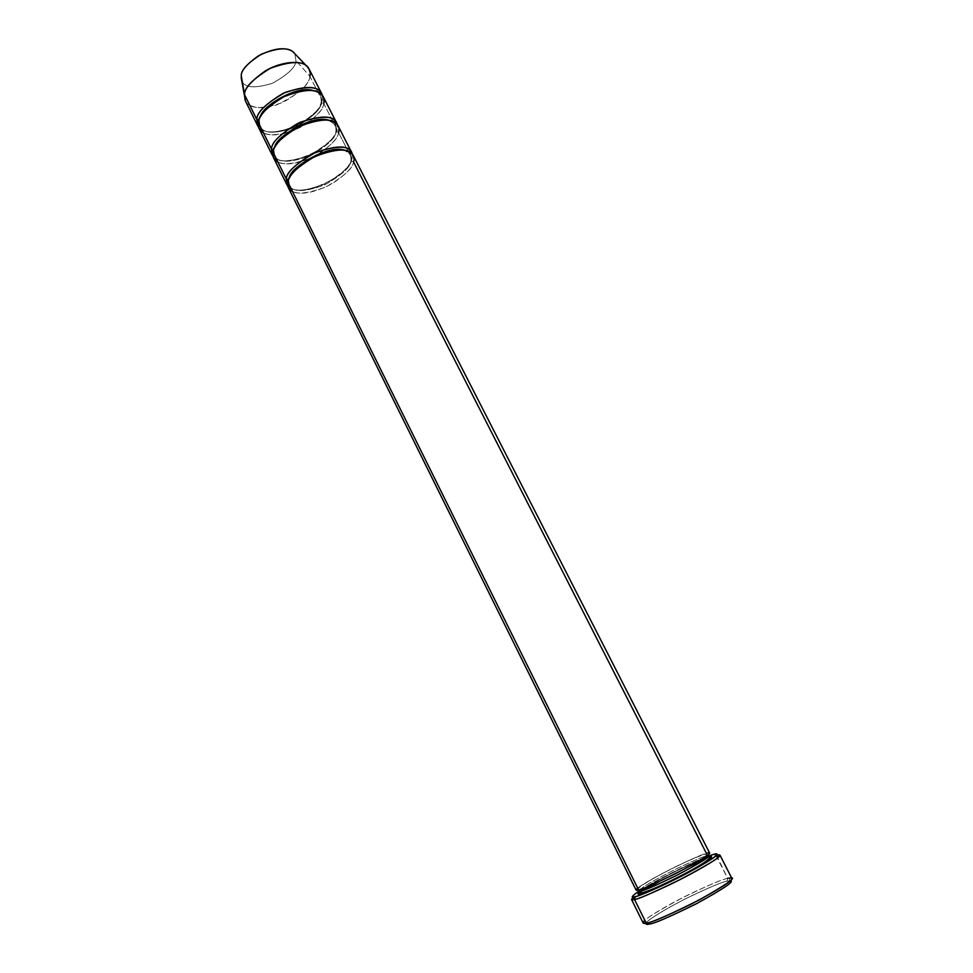 <?xml version="1.0" encoding="UTF-8"?>
<svg xmlns="http://www.w3.org/2000/svg" width="973" height="973" viewBox="0 0 973 973"><rect width="100%" height="100%" fill="white"/><g stroke="black" fill="none" stroke-linecap="round" stroke-linejoin="round"><path stroke-width="0.73" stroke-dasharray="4.87 3.65" d="M731.842 878.303L727.658 878.364L726.977 881.197C722.939 881.708 710.594 886.841 689.93 896.607C668.633 907.031 648.906 919.132 646.668 922.319L646.048 923.146C646.352 920.957 664.401 909.317 687.218 897.957C709.451 887.303 722.696 881.72 726.977 881.197L730.261 880.796L726.977 881.197L727.658 878.364L715.946 855.486L713.318 854.476L715.946 855.486L719.971 855.133M716.517 855.328L727.658 878.364C722.757 878.996 707.517 885.552 681.964 898.043C654.975 912.504 642.022 920.799 643.117 922.939M709.633 853.041L706.398 853.37L353.515 161.834L353.138 155.23M639.443 892.034C645.379 887.4 658.332 880.079 678.278 870.081C695.111 862.09 705.133 857.785 708.332 857.177L705.705 856.167L708.77 855.887L705.705 856.167L707.675 857.371M638.86 891.037L639.723 889.736L638.86 891.037M639.966 889.517C645.099 885.369 657.31 878.449 676.576 868.743C692.934 860.959 702.64 856.763 705.705 856.167C702.64 856.763 692.934 860.959 676.576 868.743C657.31 878.449 645.099 885.369 639.966 889.517M700.596 859.962C691.28 863.44 661.506 877.901 647.009 886.914M639.334 889.711L638.58 889.918L639.334 889.711M637.68 888.094C643.871 883.399 656.86 876.114 676.661 866.201C693.311 858.295 703.224 854.014 706.398 853.37L705.705 856.167L706.398 853.37C702.542 854.124 690.003 859.706 668.804 870.13C646.267 882.025 635.357 888.665 636.074 890.04M288.409 187.789C291.961 195.05 304.367 194.807 325.651 187.071C343.773 176.672 353.053 168.268 353.515 161.834L351.144 160.861L350.779 154.598L344.406 150.122L350.779 154.598L351.144 160.861L353.515 161.834C353.077 167.015 346.084 174.228 332.523 183.483C315.167 192.484 301.849 195.208 292.581 191.632M289.516 177.731L287.862 182.121L288.786 180.102L289.297 185.515C292.691 192.423 304.488 192.204 324.714 184.858C341.924 174.97 350.73 166.967 351.144 160.861C350.73 166.967 341.924 174.97 324.714 184.858C304.488 192.204 292.691 192.423 289.297 185.515L288.567 179.774L289.516 177.731M286.366 179.105C284.043 185.344 291.523 194.624 314.924 187.74C338.482 179.908 351.423 164.461 352.007 158.891L351.144 160.861L352.007 158.891L338.543 132.498L336.184 131.525L335.697 125.043L328.485 120.105L335.697 125.043L336.184 131.525L338.543 132.498C338.215 137.85 331.331 145.172 317.891 154.452C300.645 163.428 287.327 165.969 277.937 162.102M245.439 100.997C249.441 109.158 261.98 109.608 283.082 102.335C300.827 91.961 309.755 83.264 309.84 76.247L295.974 60.63L309.84 76.247L322.27 100.62L321.236 101.91L322.27 100.62C322.087 107.042 313.768 115.325 297.3 125.468C277.098 133.532 264.182 134.079 258.526 127.098C264.182 134.079 277.098 133.532 297.3 125.468C313.768 115.325 322.087 107.042 322.27 100.62L322.221 95.062L322.27 100.62L309.84 76.247L309.073 68.986M295.974 60.63L294.77 53.661L295.974 60.63C295.987 66.882 288.178 74.41 272.525 83.24C254.354 88.786 244.077 87.838 241.657 80.37C244.077 87.838 254.354 88.786 272.525 83.24C288.178 74.41 295.987 66.882 295.974 60.63M273.097 156.483C278.692 163.099 291.608 162.296 311.822 154.087C328.351 143.968 336.755 135.806 337.059 129.579L323.741 103.503L321.394 102.53L320.786 95.828C319.74 93.396 317.04 91.596 312.686 90.416C317.04 91.596 319.74 93.396 320.786 95.828L321.394 102.53L323.741 103.503C323.51 109 316.748 116.432 303.43 125.76C286.281 134.688 272.963 137.059 263.464 132.887M260.496 116.663L258.344 122.562L259.28 120.603L260.01 126.393C263.695 133.897 275.578 134.128 295.695 127.074C312.661 117.21 321.224 109.025 321.394 102.53C321.224 109.025 312.661 117.21 295.695 127.074C275.578 134.128 263.695 133.897 260.01 126.393L258.952 120.153L260.496 116.663M321.236 101.91L321.394 102.53L321.236 101.91C318.232 121.601 265.483 141.949 260.01 126.393L259.426 121.151C260.813 101.678 315.775 79.981 320.786 95.828L321.236 101.91M274.909 147.045L273.024 152.165L273.948 150.183L274.568 155.789C278.108 163.002 289.954 163.002 310.119 155.802C327.208 145.926 335.892 137.825 336.184 131.525C335.892 137.825 327.208 145.926 310.119 155.802C289.954 163.002 278.108 163.002 274.568 155.789L273.668 149.781L274.909 147.045M259.11 128.618C262.978 136.5 275.481 136.731 296.643 129.324C314.51 118.937 323.535 110.326 323.741 103.503L337.059 129.579L337.132 124.276L337.059 129.579L336.026 130.881L337.059 129.579C336.743 136.232 327.597 144.758 309.621 155.145C288.397 162.71 275.931 162.686 272.209 155.072M273.668 158.027C277.378 165.605 289.845 165.605 311.068 158.027C329.056 147.641 338.215 139.127 338.543 132.498L338.032 125.663M338.543 132.498L352.007 158.891L352.202 153.831L352.007 158.891C351.594 164.887 343.104 172.939 326.527 183.021C306.288 191.389 293.396 192.447 287.838 186.208M323.741 103.503L323.109 96.436M309.84 76.247C309.584 84.748 298.541 94.296 276.709 104.877C254.33 112.199 243.286 103.466 244.442 96.595M640.064 892.594L637.996 893.932M659.171 881.587L689.066 866.542L659.171 881.587M709.305 857.772L711.604 856.909M706.325 856.933C696.182 860.351 653.661 881.173 638.92 891.146C655.401 880.054 701.095 858.089 708.818 855.985M646.668 922.319L643.919 921.236C646.279 917.928 666.87 905.34 689.054 894.479C710.57 884.299 723.438 878.923 727.658 878.364M729.215 880.796L729.993 877.938M638.422 889.967C630.747 888.799 691.742 857.213 705.62 854.221L708.174 854.878M350.779 154.598C346.546 140.063 291 162.418 288.945 180.698L289.297 185.515C294.028 199.745 347.288 178.752 350.973 160.192L350.779 154.598M335.697 125.043C331.063 109.84 275.809 131.866 274.094 150.754L274.568 155.789C279.677 170.689 332.681 150.012 336.026 130.881L335.697 125.043"/><path stroke-width="1.46" d="M648.93 924.143C653.065 924.082 668.95 917.247 696.546 903.662C723.851 888.604 735.089 880.979 730.261 880.796C735.089 880.979 723.851 888.604 696.546 903.662C668.95 917.247 653.065 924.082 648.93 924.143C646.595 924.666 645.634 924.338 646.048 923.146C645.634 924.338 646.595 924.666 648.93 924.143L646.218 923.122L648.93 924.143M727.658 878.364L729.993 877.938C737.777 876.564 727.67 883.825 699.709 899.697C668.816 915.167 650.986 922.976 646.218 923.122C650.025 923.085 664.985 916.761 691.098 904.172C719.388 889.14 732.961 880.516 731.842 878.303L719.971 855.133C720.884 856.945 707.225 865.277 678.996 880.127C653.029 892.752 638.215 899.21 634.554 899.526C637.692 899.234 649.94 894.041 671.309 883.958C693.749 873.061 716.043 860.035 718.889 856.824C720.713 854.793 719.911 854.294 716.517 855.328M708.818 855.985L713.318 854.476C716.955 853.297 717.879 853.722 716.092 855.741C713.318 858.806 691.949 871.249 670.494 881.684C650.061 891.341 638.337 896.315 635.32 896.632L634.554 899.526L646.218 923.122L634.554 899.526L631.586 899.587L633.8 896.924C630.905 899.453 630.832 900.39 633.581 899.733L634.554 899.526L635.32 896.632C638.458 896.291 661.713 886.865 691.767 870.738C720.531 854.999 719.886 852.251 713.318 854.476L706.325 856.933M353.138 155.23C349.368 147.86 336.561 148.322 314.753 156.58C296.643 167.429 287.68 175.943 287.862 182.121L638.58 889.918C641.681 889.565 654.014 884.129 675.59 873.62C699.003 861.324 710.351 854.464 709.633 853.041L353.138 155.23M708.174 854.878L708.77 855.887C709.475 857.249 698.699 863.781 676.478 875.469C655.984 885.454 644.248 890.611 641.28 890.94L640.514 893.822C644.831 893.263 660.436 886.16 687.327 872.513C712.309 859.074 714.596 855.255 709.22 856.933C714.596 855.255 712.309 859.074 687.327 872.513C660.436 886.16 644.831 893.263 640.514 893.822L641.28 890.94L638.86 891.037L641.28 890.94L639.334 889.711L641.28 890.94C644.248 890.611 655.984 885.454 676.478 875.469C698.699 863.781 709.475 857.249 708.77 855.887C712.577 857.298 705.182 862.929 686.573 872.769C668.767 882.207 647.519 892.132 641.377 892.813L638.422 889.967M707.675 857.371L700.596 859.962M647.009 886.914L641.158 890.721M640.66 891.086C637.157 893.944 637.108 894.856 640.514 893.822C637.643 894.674 637.279 894.078 639.443 892.034M292.581 191.632C288.251 188.908 286.682 185.734 287.862 182.121C287.813 176.758 300.9 160.375 325.748 152.25C350.207 145.415 356.264 155.729 353.515 161.834L706.398 853.37C712.066 851.424 712.431 853.808 687.485 867.405C659.572 881.696 643.262 889.2 638.58 889.918C635.649 890.806 635.345 890.198 637.68 888.094M344.406 150.122C326.77 144.199 288.093 169.594 289.516 177.731C288.093 169.594 326.77 144.199 344.406 150.122M277.937 162.102C273.547 159.195 271.905 155.875 273.024 152.165L286.366 179.105L288.567 179.774L286.366 179.105C286.184 172.914 295.123 164.388 313.221 153.539C335.028 145.293 347.823 144.855 351.618 152.262L352.202 153.831C350.584 145.512 338.446 145.013 315.787 152.36C295.999 163.5 286.184 172.416 286.366 179.105L273.024 152.165C272.866 146.631 285.673 129.956 310.472 122.051C334.894 115.459 341.182 126.235 338.543 132.498M321.625 93.53L309.073 68.986C304.829 60.703 291.912 60.472 270.312 68.292C252.627 79.141 244.041 87.971 244.564 94.746L256.884 119.618C256.458 113.002 265.155 104.269 282.961 93.42C304.622 85.466 317.502 85.502 321.625 93.53L322.221 95.062C320.044 86.208 307.711 85.308 285.235 92.374C265.897 103.454 256.446 112.527 256.884 119.618L258.526 127.098L257.663 125.699L256.884 119.618L258.952 120.153L256.884 119.618L244.564 94.746C244.162 88.969 251.058 81.039 265.264 70.968C280.808 61.554 300.548 60.204 306.142 65.556C309.755 69.022 310.995 72.586 309.84 76.247M294.77 53.661L292.715 51.508C285.369 46.716 273.948 48.151 258.453 55.814C246.643 64.242 240.915 70.92 241.268 75.858L244.564 94.746L241.268 75.858C240.83 70.299 247.604 63.038 261.579 54.099C279.069 47.239 290.136 47.093 294.77 53.661M312.686 90.416C294.928 85.259 260.837 107.638 260.496 116.663C260.837 107.638 294.928 85.259 312.686 90.416M263.464 132.887C259 129.81 257.298 126.368 258.344 122.562C258.088 116.845 270.64 99.891 295.378 92.204C319.764 85.855 326.283 97.093 323.741 103.503M328.485 120.105C310.74 114.546 274.398 138.421 274.909 147.045C274.398 138.421 310.74 114.546 328.485 120.105M336.536 122.732L337.132 124.276C335.223 115.69 322.987 114.984 300.414 122.184C280.856 133.301 271.236 142.301 271.54 149.197L258.344 122.562L259.11 128.618L272.209 155.072L271.54 149.197C271.236 142.788 280.054 134.152 297.993 123.303C319.728 115.203 332.571 115.009 336.536 122.732L323.109 96.436C318.998 88.446 306.118 88.421 284.457 96.388C266.638 107.237 257.93 115.969 258.344 122.562L271.54 149.197L273.668 149.781L271.54 149.197L273.097 156.483M351.618 152.262L338.032 125.663C334.092 117.976 321.248 118.195 299.514 126.308C281.55 137.157 272.72 145.78 273.024 152.165L273.668 158.027L286.926 184.797L286.366 179.105M287.838 186.208L286.926 184.797M241.657 80.37L241.268 75.858L241.657 80.37M241.158 77.439L245.439 100.997L257.663 125.699M637.996 893.932L640.064 892.594M644.272 890.003L659.171 881.587L644.272 890.003M689.066 866.542L704.707 859.609L689.066 866.542M631.586 899.587L643.117 922.939L646.218 923.122C643.214 923.839 642.448 923.207 643.919 921.236M638.92 891.146C631.526 896.364 630.334 898.188 635.32 896.632L634.396 896.838C630.455 897.884 631.964 895.987 638.92 891.146M638.58 889.918L287.862 182.121L288.409 187.789L636.074 890.04L638.58 889.918M711.604 856.909L709.305 857.772M716.092 855.741L718.889 856.824M292.715 51.508L306.142 65.556M634.396 896.838L633.581 899.733"/></g></svg>

